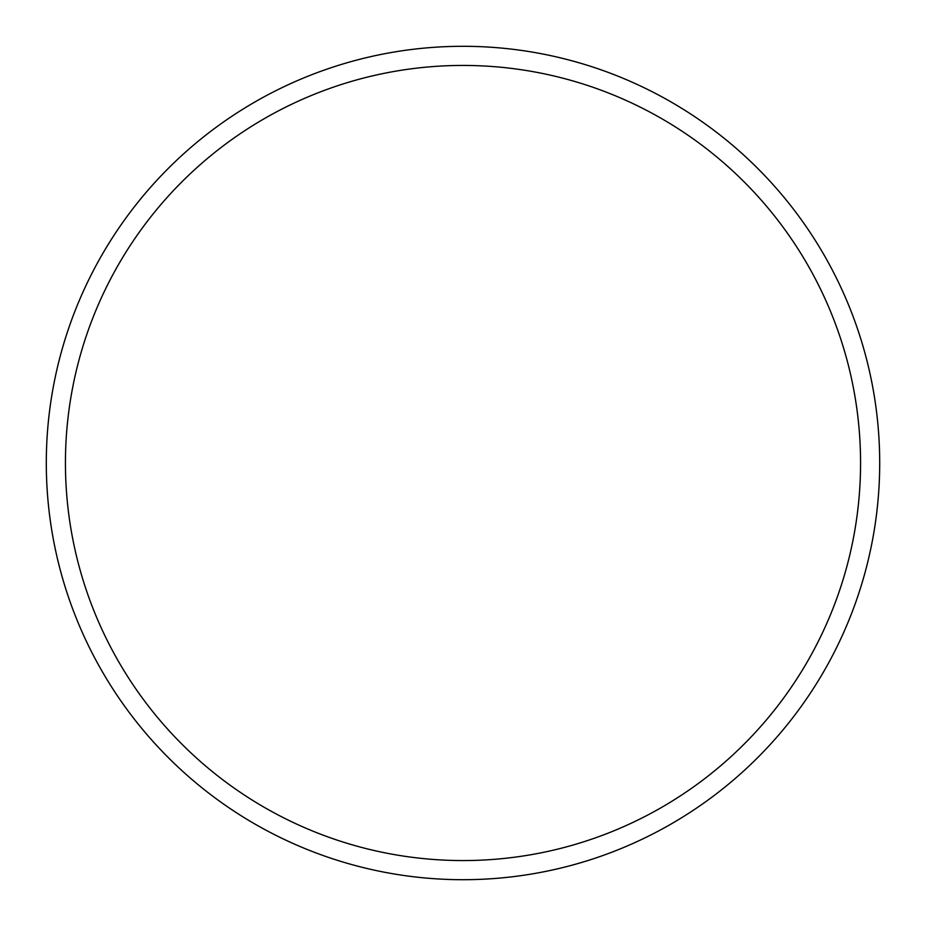 <?xml version="1.0" encoding="UTF-8"?>
<svg xmlns="http://www.w3.org/2000/svg" width="926" height="926" viewBox="0 0 926 926"><rect width="100%" height="100%" fill="white"/><g stroke="black" fill="none" stroke-linecap="round" stroke-linejoin="round"><path stroke-width="1.39" d="M463 860.567A397.567 397.567 0 0 0 860.567 463A397.567 397.567 0 0 0 463 65.433A397.567 397.567 0 0 0 65.433 463A397.567 397.567 0 0 0 463 860.567M463 46.3A416.7 416.7 0 0 1 879.7 463A416.7 416.7 0 0 1 463 879.7A416.7 416.7 0 0 1 46.3 463A416.7 416.7 0 0 1 463 46.3A416.7 416.7 0 0 0 46.3 463A416.7 416.7 0 0 0 463 879.7"/></g></svg>
